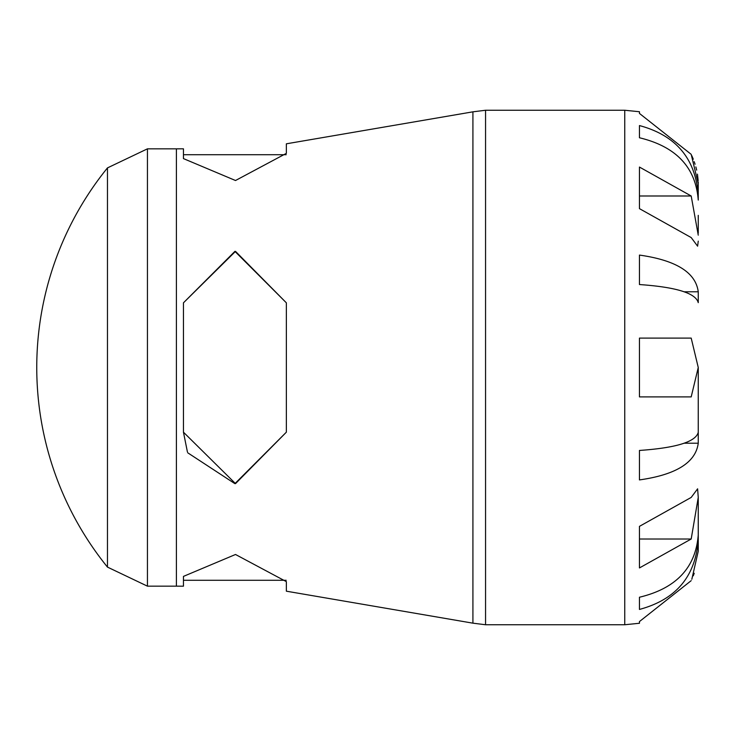 <?xml version="1.0" encoding="UTF-8"?>
<svg xmlns="http://www.w3.org/2000/svg" width="735" height="735" viewBox="0 0 735 735"><rect width="100%" height="100%" fill="white"/><g stroke="black" fill="none" stroke-linecap="round" stroke-linejoin="round"><path stroke-width="1.1" d="M698.25 371.552L698.25 443.214C695.714 462.508 676.117 474.736 639.45 479.918L639.45 450.454C676.117 447.9 695.714 441.864 698.25 432.345L698.25 371.552M698.25 291.786L698.25 302.655C695.714 293.136 676.117 287.1 639.45 284.546L639.45 255.082C676.117 260.263 695.714 272.492 698.25 291.786L684.221 291.786M698.25 499.837L698.25 551.25L691.828 579.272M698.25 215.355L698.25 233.252M698.222 181.922L698.25 200.076C695.714 167.323 676.117 146.55 639.45 137.767L639.45 125.566C676.117 135.433 695.714 158.778 698.25 195.574L698.066 195.574M187.425 451.997L183.456 432.18L183.456 302.82L234.906 251.37L286.356 302.82L286.356 432.18L234.924 483.63M234.86 483.63L187.774 452.824M472.917 623.17L472.917 111.83L286.356 143.812L286.356 153.367L235.512 180.516L183.456 158.604L183.456 148.819L176.4 148.838L176.4 586.163L183.456 586.181L183.456 576.396L235.512 554.484L286.356 581.633L286.356 591.188L472.917 623.17L485.559 624.75L485.559 110.25L624.75 110.25L624.75 624.75L639.45 623.262L639.45 621.571L691.194 580.65M286.356 432.18L235.512 483.63L183.456 432.18M183.456 302.82L235.512 251.37L286.356 302.82M147.441 148.838L107.466 167.902L107.466 567.098L147.441 586.163L147.441 148.838L176.4 148.838M698.066 539.426L698.25 539.426C695.714 576.222 676.117 599.567 639.45 609.434L639.45 597.233C676.117 588.45 695.714 567.677 698.25 534.924M639.45 597.233L639.45 609.434M698.25 443.214L684.221 443.214M639.45 367.5L639.45 338.1L691.194 338.1L698.25 367.5L691.194 396.9L639.45 396.9L639.45 367.5M698.25 241.135L697.607 246.179L691.194 237.57L639.45 208.639L639.45 167.056L691.194 195.988L698.25 235.163M698.25 183.75L691.194 154.35L639.45 113.429L639.45 111.738L624.75 110.25M691.837 155.756L693.28 159.192M694.217 161.7L695.071 164.254M695.861 166.918L696.661 170.116M697.451 174.14L698.167 180.635M698.25 373.086L698.25 367.5M698.25 501.748L698.25 497.43L691.194 539.012L639.45 567.944L639.45 526.361L691.194 497.43L697.607 488.821L698.25 497.43M694.217 573.3L693.28 575.808M639.45 125.566L639.45 137.767M691.194 195.988L639.45 195.988L639.45 208.639M639.45 526.361L639.45 539.012L691.194 539.012M183.456 580.283L286.181 580.283M183.456 154.718L286.181 154.718M472.917 111.83L485.559 110.25M485.559 624.75L624.75 624.75M107.457 167.911A317.061 317.061 0 0 0 107.457 567.089M147.441 586.163L176.4 586.163"/></g></svg>
